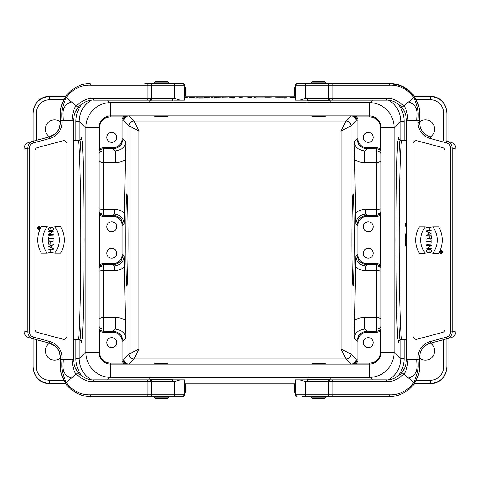 <?xml version="1.0" encoding="UTF-8"?>
<svg xmlns="http://www.w3.org/2000/svg" width="480" height="480" viewBox="0 0 480 480"><rect width="100%" height="100%" fill="white"/><g stroke="black" fill="none" stroke-linecap="round" stroke-linejoin="round"><path stroke-width="0.72" d="M111.726 142.344A4.968 4.968 0 0 1 107.424 134.898A4.968 4.968 0 0 1 116.022 134.898A4.968 4.968 0 0 1 111.726 142.344M111.726 258.204A4.968 4.968 0 0 1 107.424 250.758A4.968 4.968 0 0 1 116.022 250.758A4.968 4.968 0 0 1 111.726 258.204M111.726 231.726A4.968 4.968 0 0 1 107.424 224.274A4.968 4.968 0 0 1 116.022 224.274A4.968 4.968 0 0 1 111.726 231.726M373.242 342.618A4.968 4.968 0 0 1 365.79 346.92A4.968 4.968 0 0 1 365.79 338.322A4.968 4.968 0 0 1 373.242 342.618M368.274 258.204A4.968 4.968 0 0 1 363.978 250.758A4.968 4.968 0 0 1 372.576 250.758A4.968 4.968 0 0 1 368.274 258.204M368.274 231.726A4.968 4.968 0 0 1 363.978 224.274A4.968 4.968 0 0 1 372.576 224.274A4.968 4.968 0 0 1 368.274 231.726M368.274 142.344A4.968 4.968 0 0 1 363.978 134.898A4.968 4.968 0 0 1 372.576 134.898A4.968 4.968 0 0 1 368.274 142.344M406.344 140.688L401.85 140.688C400.41 140.304 399.15 186.87 399.162 240C399.15 293.13 400.41 339.696 401.85 339.312L406.344 339.312M406.344 248.184A28.206 28.206 0 0 1 406.344 231.594L405.096 239.868L406.344 248.166M73.656 339.312L78.15 339.312C79.59 339.696 80.844 293.13 80.838 240C80.844 186.87 79.59 140.304 78.15 140.688L73.656 140.688M128.142 240C128.154 264.774 127.578 286.866 126.93 286.344C125.37 288.582 125.37 191.418 126.93 193.656C127.578 193.134 128.154 215.226 128.142 240M125.898 141.708L125.4 159.636C122.694 161.52 119.316 162.546 115.26 162.702L115.26 150.93C126.096 149.046 124.992 143.61 125.898 141.708L123.006 138.816C122.406 144.834 119.094 148.14 113.076 148.74L102.708 148.8L100.65 149.61L99.144 151.23M124.428 212.766L124.188 224.136C123.774 218.16 120.498 214.818 114.366 214.11L114.366 209.52C118.086 209.544 121.44 210.624 124.428 212.766L125.4 159.636M124.188 255.864L124.428 267.234C121.44 269.376 118.086 270.456 114.366 270.48L114.366 265.89C120.498 265.182 123.774 261.84 124.188 255.864L123.006 254.676C122.406 260.694 119.094 264.006 113.076 264.606L102.708 264.66L100.65 265.47L99.144 267.096M125.4 320.364L125.898 338.292C124.986 336.39 126.102 330.954 115.26 329.07L115.26 317.298C119.316 317.454 122.694 318.48 125.4 320.364L124.428 267.234M354.288 240C354.3 264.774 353.718 286.866 353.07 286.344C352.422 286.866 351.846 264.774 351.858 240C351.846 215.226 352.422 193.134 353.07 193.656C353.718 193.134 354.3 215.226 354.288 240M355.812 224.136L355.572 212.766C358.554 210.624 361.908 209.544 365.634 209.52L365.634 214.11C359.502 214.818 356.226 218.16 355.812 224.136L356.994 225.324C357.594 219.306 360.906 215.994 366.924 215.394L377.292 215.34L379.35 214.53L380.856 212.904M354.6 159.636L354.102 141.708C355.008 143.61 353.898 149.046 364.734 150.93L364.734 162.702C360.684 162.546 357.306 161.52 354.6 159.636L355.572 212.766M354.102 338.292L354.6 320.364C357.306 318.48 360.684 317.454 364.734 317.298L364.734 329.07C353.904 330.954 355.008 336.39 354.102 338.292L356.994 341.184C357.594 335.166 360.906 331.86 366.924 331.26L377.292 331.2L379.35 330.39L380.856 328.77M355.572 267.234L355.812 255.864C356.226 261.84 359.502 265.182 365.634 265.89L365.634 270.48C361.908 270.456 358.554 269.376 355.572 267.234L354.6 320.364M351.162 364.14L346.02 358.992L133.98 358.992L128.832 364.14C125.826 363.834 124.17 362.178 123.87 359.172L129.012 354.024A4.968 4.962 -135 0 0 133.98 358.992L138.942 349.062L341.058 349.062L341.058 130.938L350.982 125.976A4.968 4.962 45 0 0 346.02 121.008L351.162 115.86M123.87 120.828L129.012 125.976L129.012 354.024L138.942 349.062L138.942 130.938L129.012 125.976A4.968 4.962 -45 0 1 133.98 121.008L346.02 121.008L341.058 130.938L138.942 130.938L133.98 121.008L128.832 115.86C125.826 116.166 124.17 117.822 123.87 120.828L123.006 120.828L123.006 138.816L122.01 138.816L122.01 120.828A5.958 5.958 0 0 1 123.528 116.856L110.73 116.856A11.256 11.256 0 0 0 99.474 128.112L99.474 149.268L99.144 149.268M116.688 342.618A4.968 4.968 0 0 0 109.242 338.322A4.968 4.968 0 0 0 109.242 346.92A4.968 4.968 0 0 0 116.688 342.618M49.506 343.164A9.27 9.27 0 0 0 47.13 356.358A9.27 9.27 0 0 0 60.414 358.134M430.494 343.164A9.27 9.27 0 0 1 425.376 360.168A9.27 9.27 0 0 1 419.586 358.134M417.966 123.54A9.27 9.27 0 0 1 432.126 122.748A9.27 9.27 0 0 1 430.494 136.836M60.414 121.866A9.27 9.27 0 0 0 45.744 126.432A9.27 9.27 0 0 0 49.506 136.836M65.658 383.556L49.656 383.556L49.656 383.928C39.624 382.926 34.104 377.406 33.102 367.374L33.102 338.772M33.102 141.228L33.102 112.998C34.104 102.966 39.624 97.446 49.656 96.444L65.658 96.444M414.342 96.444L430.344 96.444C440.376 97.446 445.896 102.966 446.898 112.998L446.898 141.228M446.898 338.772L446.898 367.002C445.896 377.034 440.376 382.554 430.344 383.556L414.342 383.556M99.144 212.904L100.65 214.53L102.708 215.34L113.076 215.394C119.094 215.994 122.406 219.306 123.006 225.324L123.006 254.676L122.01 254.676L122.01 225.324A8.946 8.94 135 0 0 113.076 216.39L103.446 216.39A5.958 5.958 -90 0 1 99.474 214.872L99.474 265.128A5.958 5.958 -90 0 1 103.446 263.61L113.076 263.61A8.946 8.94 45 0 0 122.01 254.676M99.144 328.77L100.65 330.39L102.708 331.2L113.076 331.26C119.094 331.86 122.406 335.166 123.006 341.184L123.006 359.172C123.306 362.184 124.962 363.84 127.974 364.14L123.528 363.144L123.528 364.14M380.856 267.096L379.35 265.47L377.292 264.66L366.924 264.606C360.906 264.006 357.594 260.694 356.994 254.676L356.994 225.324L357.99 225.324L357.99 254.676A8.946 8.94 -45 0 0 366.924 263.61L376.554 263.61A5.958 5.958 90 0 1 380.526 265.128L380.856 266.094M380.856 151.23L379.35 149.61L377.292 148.8L366.924 148.74C360.906 148.14 357.594 144.834 356.994 138.816L356.994 120.828C356.694 117.816 355.038 116.16 352.026 115.86L356.472 116.856L356.472 115.86M351.168 364.14C354.174 363.834 355.83 362.178 356.13 359.172L356.994 359.172L356.994 341.184L357.99 341.184L357.99 359.172A5.958 5.958 180 0 1 356.472 363.144L369.27 363.144A11.256 11.256 0 0 0 380.526 351.888L380.526 330.732L380.856 330.732M356.472 364.14L356.472 363.144L352.026 364.14C355.038 363.84 356.694 362.184 356.994 359.172L357.99 359.172M380.856 150.234L380.526 149.268L380.526 128.112A11.256 11.256 0 0 0 369.27 116.856L356.472 116.856A5.958 5.958 180 0 1 357.99 120.828L356.13 120.828C355.83 117.822 354.174 116.166 351.168 115.86M346.02 358.992A4.968 4.962 135 0 0 350.982 354.024L341.058 349.062L346.02 358.992M123.528 115.86L123.528 116.856L127.974 115.86C124.962 116.16 123.306 117.816 123.006 120.828L122.01 120.828M380.856 214.872L380.526 214.872L380.526 265.128L380.856 265.128M376.554 216.39L376.554 214.11L365.634 214.11L366.924 215.394L366.924 216.39L376.554 216.39A5.958 5.958 90 0 0 380.526 214.872L380.856 213.906M357.99 341.184A8.946 8.94 -135 0 1 366.924 332.25L376.554 332.25A5.958 5.958 90 0 0 380.526 330.732L380.856 329.766M357.99 120.828L357.99 138.816A8.946 8.94 -45 0 0 366.924 147.75L376.554 147.75A5.958 5.958 90 0 1 380.526 149.268L380.856 149.268M99.144 330.732L99.474 330.732L99.474 351.888A11.256 11.256 0 0 0 110.73 363.144L123.528 363.144A5.958 5.958 0 0 1 122.01 359.172L122.01 341.184A8.946 8.94 135 0 0 113.076 332.25L103.446 332.25A5.958 5.958 -90 0 1 99.474 330.732L99.144 329.766M99.144 266.094L99.474 265.128L99.144 265.128M99.144 214.872L99.474 214.872L99.144 213.906M103.446 147.75L103.446 150.93L115.26 150.93L113.076 148.74L113.076 147.75L103.446 147.75A5.958 5.958 -90 0 0 99.474 149.268L99.144 150.234M446.898 112.626C445.896 102.594 440.376 97.074 430.344 96.072L414.102 96.072L431.256 96.096M63.924 99.756L49.656 99.756L49.656 96.072L65.898 96.072L49.656 96.072C39.624 97.074 34.104 102.594 33.102 112.626M431.256 383.904L414.102 383.928L430.344 383.928C440.376 382.926 445.896 377.406 446.898 367.374M49.656 380.244L49.656 383.556C39.624 382.554 34.104 377.034 33.102 367.002L36.414 367.002A13.248 13.242 90 0 0 49.656 380.244L63.924 380.244M91.044 100.278C83.448 105.282 79.5 112.338 79.206 121.434L79.206 140.514M79.206 339.486L79.206 358.566C79.5 367.662 83.448 374.718 91.044 379.722M400.794 140.514L400.794 121.434C400.5 112.338 396.552 105.282 388.956 100.278M388.956 379.722C396.552 374.718 400.5 367.662 400.794 358.566L400.794 339.486M406.344 223.308A1.632 1.632 0 0 0 406.344 226.536M406.344 223.83L405.456 224.802L406.344 226.008A1.11 1.11 0 0 1 406.344 223.83M405.96 224.43L405.816 225.504L406.11 224.322M405.816 225.504L406.344 225.504M380.856 127.446L380.856 352.554A11.586 11.586 0 0 1 369.27 364.14L110.73 364.14A11.586 11.586 0 0 1 99.144 352.554L99.144 127.446A11.586 11.586 0 0 1 110.73 115.86L369.27 115.86A11.586 11.586 0 0 1 380.856 127.446L394.098 127.446L394.098 352.554A24.828 24.828 0 0 1 369.27 377.382L110.73 377.382A24.828 24.828 0 0 1 85.902 352.554L85.902 127.446A24.828 24.828 0 0 1 110.73 102.618L369.27 102.618A24.828 24.828 0 0 1 394.098 127.446M326.082 82.824L324.912 81.654L312.33 81.654L311.16 82.824L326.082 82.824L326.568 83.994M311.16 397.176L312.33 398.346L324.912 398.346L326.082 397.176L311.16 397.176L310.674 396.006M168.84 82.824L167.67 81.654L155.088 81.654L153.918 82.824L168.84 82.824L169.326 83.994M153.918 397.176L155.088 398.346L167.67 398.346L168.84 397.176L153.918 397.176L153.432 396.006M329.724 99.708L330.204 100.878L307.032 100.878L307.032 103.17M172.482 99.708L172.968 100.878L149.79 100.878L149.79 103.17M325.242 115.86L325.242 116.508L312 116.508L312 115.86M168 115.86L168 116.508L154.758 116.508L154.758 115.86M312 364.14L312 363.492L325.242 363.492L325.242 364.14M154.758 364.14L154.758 363.492L168 363.492L168 364.14M54.696 253.182L54.696 253.182A21.516 21.516 90 0 0 54.696 226.698A21.516 21.516 -90 0 1 54.696 253.182L60.672 253.182A26.484 26.484 90 0 0 60.672 226.698L54.696 226.698M53.214 248.664L48.744 246.75L53.214 248.664L52.038 247.944L52.038 245.34L53.214 244.62L48.744 246.534L53.214 244.62M50.88 229.086L50.88 227.388L50.88 229.086L51.078 227.592L51.618 227.592L51.078 227.592M50.34 230.784A1.698 1.698 -90 0 1 50.04 227.418L50.04 227.418A1.698 1.698 90 0 0 50.34 230.784L51.618 230.784A1.698 1.698 90 0 0 53.316 229.086A1.698 1.698 90 0 0 51.618 227.388L50.88 227.388M51.618 230.58A1.494 1.494 90 0 0 53.112 229.086A1.494 1.494 90 0 0 51.618 227.592A1.494 1.494 -90 0 1 53.112 229.086A1.494 1.494 -90 0 1 51.618 230.58L50.34 230.58A1.494 1.494 -90 0 1 50.04 227.622L50.04 227.418M63.726 140.682A3.312 3.312 -90 0 1 67.032 143.994L67.032 336.006A3.312 3.312 -90 0 1 63.726 339.318M37.542 227.958A1.392 1.392 -90 0 1 38.928 226.566A1.392 1.392 90 0 0 37.728 228.648A1.392 1.392 90 0 0 40.134 228.648A1.392 1.392 90 0 0 38.928 226.566M41.286 226.698A26.484 26.484 90 0 0 41.286 253.182A26.484 26.484 -90 0 1 41.286 226.698L47.262 226.698A21.516 21.516 90 0 0 47.262 253.182L41.286 253.182M48.846 238.764L53.214 238.764L48.846 238.764L48.648 240.258L48.648 237.066L48.648 240.258M48.648 237.066L48.846 238.56L53.214 238.56L48.846 238.56M48.744 235.89L53.214 235.89L48.744 235.692M53.214 234.414L48.744 234.612M52.902 231.42L48.744 234.39L52.902 231.42L48.744 231.42M48.744 231.222L53.214 231.222L49.056 234.414M53.214 243.99L48.648 244.188L48.648 242.016L48.648 244.188M51.066 241.86A1.218 1.218 90 0 0 49.782 240.798A1.218 1.218 90 0 0 48.648 242.016A1.218 1.218 -90 0 1 49.782 240.798A1.218 1.218 -90 0 1 51.066 241.86L53.214 240.786L51.066 241.86M53.214 240.786L51.078 242.076L51.078 243.99M48.744 252.288L50.88 252.288L50.88 249.294L50.88 252.288M48.744 249.294L50.88 249.294M53.214 249.294L48.744 249.096M51.078 252.288L53.214 252.288L51.078 252.288L51.078 249.294M38.928 226.698A1.26 1.26 90 0 0 37.842 228.582A1.26 1.26 90 0 0 40.02 228.582A1.26 1.26 90 0 0 38.928 226.698A1.26 1.26 -90 0 1 40.188 227.958A1.26 1.26 -90 0 1 38.928 229.212A1.26 1.26 -90 0 1 37.674 227.958M38.988 227.676L39.756 227.292L38.988 227.676A0.48 0.48 90 0 0 38.034 227.778L38.034 228.612L38.034 227.778M38.994 228.48L39.756 228.48L38.994 228.48L38.994 227.82L39.756 227.292M146.484 379.86L161.382 379.86M177.93 379.86L173.658 379.86M60.414 122.58L60.414 120.66L72 120.66L72 359.34L60.414 359.34L60.414 357.42M58.992 351.168L60.414 357.516A14.898 14.898 90 0 0 49.374 343.128L28.908 337.644C25.836 336.612 24.204 334.482 24 331.248L24 148.752L24 330.984L27.858 332.016L27.858 147.984C28.044 144.606 29.892 142.326 33.402 141.15L49.374 136.872A14.898 14.898 90 0 0 60.414 122.484L58.992 128.832M93.186 381.516L93.516 379.86L180.108 379.86L174.624 381.516L93.186 381.516C86.406 382.836 76.92 375.156 76.446 374.004L66.222 382.386C61.692 371.886 61.56 368.862 62.07 359.34L60.414 359.34C60.36 370.404 59.676 372.096 65.376 383.082L65.376 383.082C59.67 372.096 60.36 370.404 60.414 359.34L60.426 367.35M182.898 396.414L184.554 394.758L184.554 379.86L184.554 394.758A1.656 1.656 -90 0 1 182.898 396.414L90.21 396.414L90.54 394.758L184.554 394.758L184.554 379.86L180.108 379.86M90.54 394.758A31.968 28.968 90 0 1 66.222 382.386L65.376 383.082L61.32 373.824L60.438 367.704M65.376 383.082C68.748 389.112 80.016 397.062 90.204 396.414L90.204 396.414C80.016 397.062 68.748 389.112 65.376 383.082L66.63 384.954M147.846 379.86A1.656 0.702 90 0 0 147.15 381.516L147.15 394.758A1.656 0.702 90 0 0 147.846 396.414L152.286 396.414M172.782 396.414L177.93 396.414M76.446 374.004C72.678 372.222 71.952 357.894 72 359.34L73.656 359.34A15.918 9.93 -91.3 0 0 75.162 367.59A15.918 9.93 -91.3 0 0 75.24 367.794A15.918 9.93 -91.3 0 0 78.162 372.594L76.446 374.004M71.334 378.192C60.786 373.71 63.132 367.272 63.174 359.34M73.656 359.688L73.656 120.66L73.656 359.34L73.656 120.66L72 120.66C71.952 122.106 72.678 107.778 76.446 105.996L78.162 107.406L75.168 112.392M75.252 367.812L75.138 367.53C74.34 366.048 76.926 371.508 78.162 372.594L79.446 374.022C80.064 374.688 86.952 380.478 93.516 379.86C87.222 380.97 77.94 373.266 78.162 372.594L75.168 367.608M78.258 372.72A23.328 20.964 90.6 0 0 79.668 374.208M88.086 379.116A23.328 20.964 90.6 0 0 91.164 379.74L91.164 379.74M54.93 134.028L49.38 136.866L28.908 142.356C25.836 143.388 24.204 145.518 24 148.752L24 330.984M34.926 150.822L34.926 329.178A3.312 3.312 90 0 0 37.38 332.376L62.868 339.204A3.312 3.312 90 0 0 67.032 336.006L67.032 143.994A3.312 3.312 -90 0 0 62.868 140.796L37.38 147.624A3.312 3.312 -90 0 0 34.926 150.822M61.968 120.66L62.07 120.66C61.56 111.138 61.692 108.114 66.222 97.614L76.446 105.996C76.92 104.844 86.406 97.164 93.186 98.484L147.15 98.484L147.15 85.242L90.54 85.242A31.968 28.968 -90 0 0 66.222 97.614L65.376 96.918C59.676 107.904 60.36 109.596 60.414 120.66L61.968 120.66A16.554 16.554 90 0 1 49.8 138.468L49.38 136.866L28.908 142.356L33.402 141.15L33.834 142.746L49.8 138.468M24 149.016L29.262 147.984L29.262 332.016L27.858 332.016C28.044 335.394 29.892 337.674 33.402 338.85L33.834 337.254L49.8 341.532L49.38 343.134L28.908 337.644L49.374 343.128L54.93 345.972M56.724 347.706L57.048 348.09M57.096 348.15L58.908 350.988M29.25 337.74L49.374 343.128M154.218 83.586L182.898 83.586A1.656 1.656 -90 0 1 184.554 85.242L147.15 85.242A1.656 0.702 90 0 1 147.846 83.586L174.624 83.586L174.624 98.484L180.108 100.14L184.554 100.14L184.554 85.242L184.554 100.14L184.554 85.242L182.898 83.586L144.828 83.586L151.344 83.586L151.344 98.484L174.624 98.484M180.108 100.14L173.658 100.14M147.846 100.14A1.656 0.702 90 0 1 147.15 98.484L151.344 98.484L151.344 100.14L93.516 100.14L93.186 98.484M152.94 83.586L147.846 83.586M90.54 85.242L90.21 83.586C80.016 82.938 68.748 90.888 65.376 96.918C59.67 107.904 60.36 109.596 60.414 120.66L60.384 114.936M71.334 101.808C60.786 106.29 63.132 112.728 63.174 120.66M73.656 120.312L73.656 120.66A15.918 9.93 91.3 0 1 75.162 112.41A15.918 9.93 91.3 0 1 75.24 112.206A15.918 9.93 91.3 0 1 78.162 107.406C77.94 106.734 87.222 99.03 93.516 100.14M90.204 83.586C80.016 82.938 68.748 90.888 65.376 96.918L62.838 102.126L60.768 108.42L60.456 111.726M78.258 107.28A23.328 20.964 -90.6 0 1 79.668 105.792M88.086 100.884A23.328 20.964 -90.6 0 1 91.164 100.26L91.164 100.26M58.908 129.012L56.724 132.294M29.25 142.26L49.374 136.872M51.84 245.424L51.84 247.86L51.84 245.424L48.996 246.642L51.84 247.86M38.166 228.48L38.862 228.48L38.166 228.48L38.166 227.778A0.348 0.348 -90 0 1 38.514 227.43A0.348 0.348 -90 0 1 38.862 227.778L38.862 228.48L38.862 227.778M38.034 228.612L39.756 228.48M48.846 243.99L48.846 242.016A1.02 1.02 -90 0 1 49.86 240.996A1.02 1.02 -90 0 1 50.88 242.016L50.88 243.99L48.846 243.99L50.88 243.99L50.88 242.016A1.02 1.02 90 0 0 49.86 240.996M48.744 252.486L53.214 252.288M184.632 384L185.544 384L185.532 392.274L184.632 392.274L184.554 384M184.632 87.726L185.544 87.726L185.532 96L184.632 96L184.554 87.726M419.328 253.302A26.484 26.484 -90 0 1 419.328 226.818A26.484 26.484 90 0 0 419.328 253.302L425.304 253.302A21.516 21.516 -90 0 1 425.304 226.818L419.328 226.818M426.786 231.552L427.962 232.056L427.962 234.66L426.786 235.38L427.962 234.66L427.962 232.056L426.786 231.552M426.786 231.336L431.256 233.25L426.786 235.38M428.382 252.612A1.698 1.698 -90 0 1 426.684 250.914A1.698 1.698 -90 0 1 428.382 249.216A1.698 1.698 90 0 0 426.684 250.914A1.698 1.698 90 0 0 428.382 252.612L429.12 252.612L428.922 250.914M429.96 252.582L429.96 252.378A1.494 1.494 90 0 0 429.66 249.42A1.494 1.494 -90 0 1 429.96 252.378L429.96 252.582A1.698 1.698 90 0 0 429.66 249.216L428.382 249.216M416.274 140.682A3.312 3.312 -90 0 1 417.132 140.796L442.62 147.624A3.312 3.312 -90 0 1 445.074 150.822L445.074 329.178A3.312 3.312 -90 0 1 442.62 332.376L417.132 339.204A3.312 3.312 -90 0 1 416.274 339.318M441.072 253.434A1.392 1.392 90 0 0 442.272 251.352A1.392 1.392 90 0 0 439.866 251.352A1.392 1.392 90 0 0 441.072 253.434A1.392 1.392 -90 0 1 439.68 252.042A1.392 1.392 -90 0 1 441.072 250.656A1.392 1.392 -90 0 1 442.458 252.042M432.738 226.818A21.516 21.516 -90 0 1 432.738 253.302A21.516 21.516 90 0 0 432.738 226.818L438.714 226.818A26.484 26.484 -90 0 1 438.714 253.302L432.738 253.302M426.786 241.236L431.154 241.236L431.154 239.742L431.154 241.236M431.154 239.742L431.154 242.934M426.786 244.11L431.256 244.11L426.786 244.308M430.944 245.586L426.786 248.778L430.944 245.586L426.786 245.586M426.786 245.388L431.256 245.388L427.098 248.58L431.256 248.58L427.098 248.58M428.922 236.01L428.922 237.924L426.786 239.214L428.922 237.924L428.922 236.01L426.786 236.01M426.786 235.812L431.352 235.812L431.352 237.984A1.218 1.218 -90 0 1 430.218 239.202A1.218 1.218 -90 0 1 428.934 238.14A1.218 1.218 90 0 0 430.218 239.202A1.218 1.218 90 0 0 431.352 237.984M431.256 227.712L426.786 227.514M429.12 230.706L431.256 230.706L429.12 230.706L429.12 227.712M426.786 230.904L431.256 230.706M428.922 230.706L428.922 227.712L428.922 230.706L426.786 230.706M442.326 252.042A1.26 1.26 -90 0 1 441.072 253.302A1.26 1.26 90 0 0 442.158 251.418A1.26 1.26 90 0 0 439.98 251.418A1.26 1.26 90 0 0 441.072 253.302M441.966 252.222A0.48 0.48 -90 0 1 441.018 252.324A0.48 0.48 90 0 0 441.966 252.222L441.966 251.388L440.244 251.388M440.244 252.708L441.006 252.18L441.006 251.52L441.006 252.18L440.244 252.708L441.018 252.324M306.342 100.14L318.618 100.14M333.516 100.14L299.892 100.14L305.382 98.484L386.814 98.484C393.6 97.164 403.08 104.844 403.554 105.996L413.778 97.614C418.308 108.114 418.44 111.138 417.93 120.66L419.586 120.66L419.586 122.484A14.898 14.898 90 0 0 430.626 136.872L428.376 136.068M389.46 85.242A31.968 28.968 -90 0 1 413.778 97.614L414.624 96.918C407.154 87.27 400.746 84.216 389.796 83.586L297.102 83.586L389.796 83.586L389.46 85.242L295.446 85.242L295.446 100.14L299.892 100.14M456 330.984L450.738 332.016C450.54 334.566 449.016 336.312 446.166 337.254L446.598 338.85L451.092 337.644C454.164 336.612 455.796 334.482 456 331.248L456 149.016L452.142 147.984L452.142 332.016C451.956 335.394 450.108 337.674 446.598 338.85L430.626 343.128A14.898 14.898 90 0 0 419.586 357.516L419.586 359.34L408 359.34L408 120.66L419.586 120.66C419.64 109.596 420.324 107.904 414.624 96.918L418.674 106.158L419.244 108.486L419.586 120.66M386.814 98.484L386.484 100.14L328.656 100.14L328.656 83.586M295.368 96L294.456 96L294.456 87.726L295.368 87.726L295.446 100.14L295.446 85.242L297.102 83.586A1.656 1.656 -90 0 0 295.446 85.242L295.446 100.14L295.446 85.242A1.656 1.656 -90 0 1 297.102 83.586L302.07 83.586M403.554 105.996C407.322 107.778 408.048 122.106 408 120.66L406.344 120.66A15.918 9.93 88.7 0 0 404.832 112.404A15.918 9.93 88.7 0 0 404.76 112.218A15.918 9.93 88.7 0 0 401.838 107.406L403.554 105.996M408.666 101.808C419.214 106.29 416.868 112.728 416.826 120.66M404.838 112.41A16.044 10.026 88.8 0 1 405.066 113.034L404.832 112.398M406.344 359.682L406.344 120.66L406.344 359.34L408 359.34C408.048 357.894 407.322 372.222 403.554 374.004L401.844 372.6A15.918 9.93 -88.7 0 0 404.76 367.782A15.918 9.93 -88.7 0 0 404.832 367.596L405.066 366.96A16.044 10.026 -88.8 0 1 404.838 367.59M386.49 100.14L386.496 100.14C392.778 99.03 402.06 106.734 401.838 107.406C403.632 109.74 404.628 111.402 404.826 112.386M409.938 91.482L400.566 85.59L389.802 83.586C399.984 82.938 411.252 90.888 414.624 96.918M412.41 93.894L413.37 95.046M401.742 107.28A23.328 20.964 -89.4 0 0 400.326 105.786M391.914 100.884A23.328 20.964 -89.4 0 0 388.83 100.26M450.738 332.016L450.738 147.984L452.142 147.984C451.956 144.606 450.108 142.326 446.598 141.15L451.092 142.356C454.164 143.388 455.796 145.518 456 148.752L456 149.016M445.074 329.178L445.074 150.822A3.312 3.312 90 0 0 442.62 147.624L417.132 140.796A3.312 3.312 90 0 0 412.968 143.994L412.968 336.006A3.312 3.312 -90 0 0 417.132 339.204L442.62 332.376A3.312 3.312 -90 0 0 445.074 329.178M418.032 359.34L417.93 359.34C418.44 368.862 418.308 371.886 413.778 382.386L403.554 374.004C403.08 375.156 393.6 382.836 386.814 381.516L332.85 381.516L332.85 394.758L389.46 394.758A31.968 28.968 90 0 0 413.778 382.386L414.624 383.082C420.324 372.096 419.64 370.404 419.586 359.34L418.032 359.34A16.554 16.554 90 0 1 430.2 341.532L430.626 343.128L451.092 337.644M451.092 142.356L446.598 141.15L446.166 142.746L430.2 138.468A16.554 16.554 -90 0 1 418.032 120.66M318.618 379.86L295.446 379.86L295.446 394.758L332.85 394.758A1.656 0.702 -90 0 1 332.154 396.414L302.07 396.414M307.218 396.414L335.172 396.414L328.656 396.414L328.656 379.86L332.154 379.86A1.656 0.702 -90 0 1 332.85 381.516L305.382 381.516L299.892 379.86L333.516 379.86M295.446 379.86L295.446 394.758L295.446 379.86L295.446 394.758L295.446 379.86L299.892 379.86M332.154 379.86L386.484 379.86L386.814 381.516M389.46 394.758L389.796 396.414L332.154 396.414M297.102 396.414A1.656 1.656 -90 0 1 295.446 394.758L297.102 396.414A1.656 1.656 -90 0 1 295.446 394.758C295.086 395.106 295.638 395.658 297.102 396.414M408.666 378.192C419.214 373.71 416.868 367.272 416.826 359.34M406.344 359.34A15.918 9.93 -88.7 0 1 404.832 367.596M386.49 379.86L386.496 379.86C392.778 380.97 402.06 373.266 401.838 372.594C403.488 370.788 405.396 366.558 404.868 367.512M389.796 396.414C399.984 397.062 411.252 389.112 414.624 383.082C411.252 389.112 399.984 397.062 389.79 396.414M401.742 372.72A23.328 20.964 89.4 0 1 400.326 374.214M391.914 379.116A23.328 20.964 89.4 0 1 388.83 379.74M419.784 355.098L419.874 354.612M428.364 343.938L429.966 343.326M428.922 252.408L428.382 252.408A1.494 1.494 -90 0 1 426.888 250.914A1.494 1.494 -90 0 1 428.382 249.42L429.66 249.42M428.16 232.14L431.004 233.358L428.16 232.14L428.16 234.576L431.004 233.358L428.16 234.576M431.154 241.44L426.786 241.44M431.256 248.58L426.786 248.778M441.834 252.222L441.834 251.52L441.834 252.222A0.348 0.348 -90 0 1 441.486 252.57A0.348 0.348 -90 0 1 441.138 252.222A0.348 0.348 90 0 0 441.486 252.57A0.348 0.348 90 0 0 441.834 252.222M441.138 252.222L441.138 251.52L441.834 251.52L441.138 251.52M440.244 251.52L441.006 251.52M430.14 239.004A1.02 1.02 90 0 0 431.154 237.984L431.154 236.01L431.154 237.984A1.02 1.02 -90 0 1 430.14 239.004A1.02 1.02 -90 0 1 429.12 237.984L429.12 236.01L431.154 236.01L429.12 236.01M428.934 238.14L426.786 239.214M426.786 227.712L428.922 227.712M295.368 384L294.456 384L294.456 392.274L295.368 392.274M295.368 87.726L295.446 85.242L297.102 83.586M184.554 97.194L187.488 97.23L184.422 97.236M189.192 97.23L195.084 97.11L189.192 97.23M194.688 97.896L190.152 97.896L198.162 97.836L192.444 98.088L196.614 98.166L190.152 98.094L194.688 97.896M202.59 97.098L196.542 97.098L202.59 97.098M199.314 98.184L203.322 97.836L205.524 97.836L201.93 98.124L207.126 98.124L199.314 98.184M213.204 97.896L208.668 97.896L216.678 97.836L210.96 98.088L215.136 98.166L208.668 98.094L213.204 97.896M211.374 97.308L213.084 97.038L211.374 97.308M214.386 97.176L220.404 97.134L214.386 97.176M221.766 97.158L227.67 97.038L221.766 97.158M231.726 97.896L227.19 97.896L235.194 97.836L229.482 98.088L233.652 98.166L227.19 98.094L231.726 97.896M229.05 97.122L235.104 97.134L229.05 97.122M233.316 97.152L230.754 97.152L233.316 97.152M244.242 97.932L236.322 97.944L244.242 97.932M242.994 97.086L239.592 97.23L242.994 97.086M247.938 97.308L251.868 97.194L247.938 97.308M254.13 97.308L256.344 97.038L254.13 97.308M256.344 97.038L264.648 97.038L256.344 97.038M272.022 97.932L264.102 97.944L272.022 97.932M264.936 97.14L271.362 97.092L264.936 97.14M267.708 97.14L269.76 97.14L267.708 97.14M281.148 97.92L273.42 98.01L281.148 97.92M275.562 97.122L281.61 97.134L275.562 97.122M279.822 97.152L277.26 97.152L279.822 97.152M287.076 97.062L282.474 97.14L287.076 97.062M284.61 98.19L284.61 97.836L289.848 98.04L284.61 98.19M295.446 97.23L289.836 97.23L295.926 96.966M295.446 97.002L294.03 97.038L295.446 97.152M204.27 97.206L210.012 97.14L204.27 97.206M205.092 97.134L208.254 97.134L205.092 97.134M219.078 98.154L225.654 98.01L219.078 98.154M220.302 98.01L223.266 98.01L220.302 98.01M246.852 98.154L253.428 98.01L246.852 98.154M248.082 98.01L251.04 98.01L248.082 98.01M256.11 98.154L262.692 98.01L256.11 98.154M257.34 98.01L260.298 98.01L257.34 98.01M276.432 98.022L279.132 98.07L276.432 98.022M284.61 97.092L287.094 97.14L284.61 97.092M113.076 147.75A8.946 8.94 45 0 0 122.01 138.816M366.924 216.39A8.946 8.94 -135 0 0 357.99 225.324M430.344 383.928L430.344 380.244A13.248 13.242 -90 0 0 443.586 367.002L443.586 339.66M372.522 379.86L370.074 377.364M109.926 377.364L107.478 379.86M49.656 383.928L65.898 383.928L48.744 383.904M184.554 383.838L295.446 383.838L184.554 383.838M107.478 100.14L109.926 102.636M370.074 102.636L372.522 100.14M443.586 140.34L443.586 112.998A13.248 13.242 -90 0 0 430.344 99.756L430.344 96.072M295.446 96.162L184.554 96.162L295.446 96.162M125.898 338.292L123.006 341.184L122.01 341.184M122.01 359.172L123.87 359.172M124.188 224.136L123.006 225.324L122.01 225.324M355.812 255.864L356.994 254.676L357.99 254.676M354.102 141.708L356.994 138.816L357.99 138.816M356.13 120.828L350.982 125.976L350.982 354.024L356.13 359.172M366.924 147.75L366.924 148.74L364.734 150.93L376.554 150.93L376.554 147.75M365.634 209.52L376.554 209.52L376.554 162.702L364.734 162.702M366.924 263.61L366.924 264.606L365.634 265.89L376.554 265.89L376.554 263.61M364.734 317.298L376.554 317.298L376.554 270.48L365.634 270.48M376.554 332.25L376.554 329.07L364.734 329.07L366.924 331.26L366.924 332.25M113.076 332.25L113.076 331.26L115.26 329.07L103.446 329.07L103.446 332.25M114.366 270.48L103.446 270.48L103.446 317.298L115.26 317.298M103.446 263.61L103.446 265.89L114.366 265.89L113.076 264.606L113.076 263.61M113.076 216.39L113.076 215.394L114.366 214.11L103.446 214.11L103.446 216.39M115.26 162.702L103.446 162.702L103.446 209.52L114.366 209.52M404.106 339.312L404.106 358.566A28.158 28.14 45.6 0 1 398.112 375.924M416.076 380.244L430.344 380.244M36.414 339.66L36.414 367.002M81.888 375.924A28.158 28.14 134.4 0 1 75.894 358.566L75.894 339.312M430.344 99.756L416.076 99.756M398.112 104.076A28.158 28.14 134.4 0 1 404.106 121.434L404.106 140.688M49.656 99.756A13.248 13.242 90 0 0 36.414 112.998L36.414 140.34M75.894 140.688L75.894 121.434A28.158 28.14 45.6 0 1 81.888 104.076M404.106 121.434L400.794 121.434L394.098 128.268M394.098 351.732L400.794 358.566L404.106 358.566M400.242 319.506L399.492 335.958L398.646 342.54L397.794 338.562L397.014 324.45L396.39 301.644L395.856 240L396.39 178.356L397.014 155.55L397.794 141.438L398.646 137.46L399.492 144.042L400.242 160.494M75.894 358.566L79.206 358.566L85.902 351.732M85.902 128.268L79.206 121.434L75.894 121.434M79.758 160.494L80.508 144.042L81.348 137.46L82.206 141.438L82.986 155.55L83.604 178.356L84.144 240L83.604 301.644L82.986 324.45L82.206 338.562L81.348 342.54L80.508 335.958L79.758 319.506M99.144 153.414A4.968 4.962 -0 0 1 103.446 150.93L103.446 162.702A4.968 3.864 0 0 1 99.144 160.764M99.144 319.236A4.968 3.864 180 0 1 103.446 317.298L103.446 329.07A4.968 4.962 180 0 1 99.144 326.586M99.144 268.38A4.968 4.962 180 0 1 103.446 265.89L103.446 270.48A4.968 1.524 180 0 0 99.144 271.242M99.144 208.758A4.968 1.524 0 0 0 103.446 209.52L103.446 214.11A4.968 4.962 0 0 1 99.144 211.62M380.856 160.764A4.968 3.864 0 0 1 376.554 162.702L376.554 150.93A4.968 4.962 -0 0 1 380.856 153.414M380.856 271.242A4.968 1.524 180 0 0 376.554 270.48L376.554 265.89A4.968 4.962 180 0 1 380.856 268.38M380.856 211.62A4.968 4.962 180 0 1 376.554 214.11L376.554 209.52A4.968 1.524 0 0 0 380.856 208.758M380.856 326.586A4.968 4.962 180 0 1 376.554 329.07L376.554 317.298A4.968 3.864 180 0 1 380.856 319.236M380.856 351.888L380.526 351.888M369.27 377.382L369.27 363.144M380.526 128.112L380.856 128.112M369.27 116.856L369.27 102.618M110.73 377.382L110.73 363.144M99.144 351.888L99.474 351.888M110.73 116.856L110.73 102.618M99.474 128.112L99.144 128.112M36.414 112.998L33.102 112.998M443.586 367.002L446.898 367.002M446.898 112.998L443.586 112.998M394.098 352.554L380.856 352.554M85.902 127.446L99.144 127.446M85.902 352.554L99.144 352.554M307.518 380.292L307.032 379.122L330.204 379.122L330.204 377.382M150.276 380.292L149.79 379.122L172.968 379.122L172.968 377.382M174.624 396.414L174.624 381.516M151.344 396.414L151.344 379.86M29.262 147.984C29.46 145.434 30.984 143.688 33.834 142.746M29.262 332.016C29.46 334.566 30.984 336.312 33.834 337.254M49.8 341.532A16.554 16.554 -90 0 1 61.968 359.34M305.382 83.586L305.382 98.484M332.154 83.586A1.656 0.702 -90 0 1 332.85 85.242L332.85 98.484A1.656 0.702 -90 0 1 332.154 100.14M450.738 147.984C450.54 145.434 449.016 143.688 446.166 142.746M446.166 337.254L430.2 341.532M419.586 122.484C420.03 129.762 423.708 134.562 430.626 136.872L430.2 138.468M305.382 381.516L305.382 396.414M81.09 138.72C81.228 139.422 80.244 140.076 78.15 140.688M78.15 339.312C80.232 339.9 81.21 340.56 81.09 341.28M398.91 341.28C398.772 340.578 399.756 339.924 401.85 339.312M401.85 140.688C399.768 140.1 398.79 139.44 398.91 138.72M441.576 100.47L442.47 101.358M442.47 378.642L441.576 379.53M49.656 96.072L48.744 96.096M38.424 100.47L37.53 101.358M38.424 379.53L37.53 378.642M307.518 99.708L307.032 100.878M311.16 82.824L310.674 83.994M329.724 380.292L330.204 379.122M326.082 397.176L326.568 396.006M150.276 99.708L149.79 100.878M153.918 82.824L153.432 83.994M172.482 380.292L172.968 379.122M168.84 397.176L169.326 396.006M330.204 100.878L330.204 102.618M172.968 100.878L172.968 102.618M307.032 379.122L307.032 377.382M149.79 379.122L149.79 377.382M74.382 365.118L75.06 367.308L74.382 365.118M67.59 386.106L70.062 388.518M71.442 389.658L77.67 393.618M78.66 394.08L82.908 395.538M84.642 395.91L88.2 396.336M91.302 379.752L88.014 379.098M88.128 379.128C88.308 379.374 84.66 377.886 82.716 376.5L82.506 376.356M87.75 379.062L88.332 379.23M60.018 354.096L60.246 355.29M28.908 337.644C25.836 336.618 24.198 334.488 24 331.248M60.402 114.096L60.438 112.356M75.252 112.188L75.138 112.47C74.34 113.952 76.926 108.492 78.162 107.406L78.252 107.28M74.382 114.882L75.06 112.692L74.382 114.882M91.302 100.248L88.014 100.902M88.128 100.872C88.308 100.626 84.66 102.114 82.716 103.5L82.506 103.644M83.772 102.816L84.198 102.564M86.628 101.34L87.012 101.19M87.75 100.938L88.332 100.77M89.058 100.59L89.424 100.512M60.246 124.71L60.018 125.904M24 148.752C24.198 145.512 25.836 143.382 28.908 142.356M185.544 392.274L185.544 384M185.544 96L185.544 87.726M404.868 112.488C405.396 113.442 403.488 109.212 401.838 107.406L401.748 107.286M406.344 120.318L406.344 120.66M405.618 114.882L404.946 112.692L405.618 114.882M388.692 100.248L391.992 100.902M400.818 106.206L398.784 104.568M398.658 104.478L398.346 104.25M398.124 104.088L397.434 103.602M397.572 103.698C397.794 103.704 393.108 100.92 391.878 100.872M388.602 100.236L387.858 100.182M387.15 100.152L386.61 100.14M419.586 359.34L419.532 368.586C420.138 369.96 417.276 378.87 414.624 383.082M405.618 365.118L404.946 367.308L405.618 365.118M404.826 367.614L401.748 372.714M388.692 379.752L391.992 379.098M400.818 373.794L398.784 375.432M398.658 375.522L398.346 375.75M398.124 375.912L397.434 376.398M397.572 376.302C397.794 376.296 393.108 379.08 391.878 379.128M388.602 379.764L387.858 379.818M387.15 379.848L386.61 379.86M419.586 357.516C420.03 350.238 423.708 345.438 430.626 343.128M294.456 384L294.456 392.274M294.456 87.726L294.456 96"/></g></svg>
